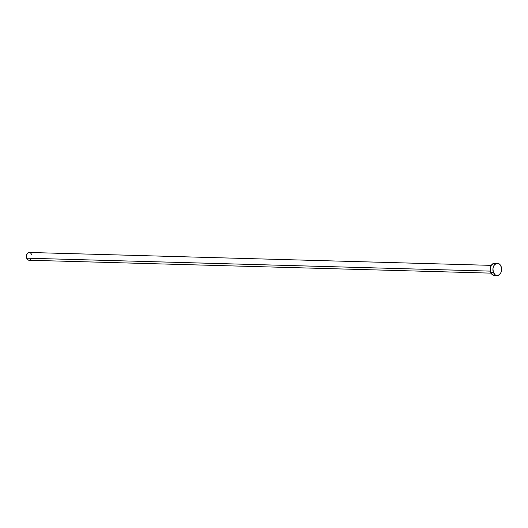 <?xml version="1.0" encoding="UTF-8"?>
<svg xmlns="http://www.w3.org/2000/svg" width="528" height="528" viewBox="0 0 528 528"><rect width="100%" height="100%" fill="white"/><g stroke="black" fill="none" stroke-linecap="round" stroke-linejoin="round"><path stroke-width="0.79" d="M491.278 265.366L29.271 252.463A3.887 2.772 91.6 0 0 26.69 258.185L490.34 271.128L490.202 268.745L491.218 265.465L493.35 263.498L495.878 263.498M493.376 272.303A6.112 4.356 -88.4 0 1 497.429 263.314A6.112 4.356 -88.4 0 1 501.138 266.548A6.112 4.356 -88.4 0 1 497.086 275.537A6.112 4.356 -88.4 0 1 493.376 272.303L490.644 272.224L493.376 272.303L492.934 268.818L493.462 266.534L494.564 264.693L496.921 263.34L499.389 264.04L500.683 265.551L501.6 268.831L501.402 271.207L500.57 273.306L498.439 275.273L496.742 275.504L495.125 274.811L493.376 272.303M497.429 263.314L494.696 263.234A6.112 4.356 91.6 0 0 490.644 272.224A6.112 4.356 91.6 0 0 494.36 275.458L497.086 275.537M494.01 275.431L491.7 274.072L490.334 271.115L26.69 258.185A3.887 2.772 91.6 0 0 29.053 260.245L491.06 273.141M30.875 259.36L29.911 260.08M28.835 260.225L27.806 259.783L26.69 258.185L26.743 254.516L28.413 252.628L29.489 252.483L30.967 253.348M31.343 253.889L31.634 254.522"/></g></svg>
